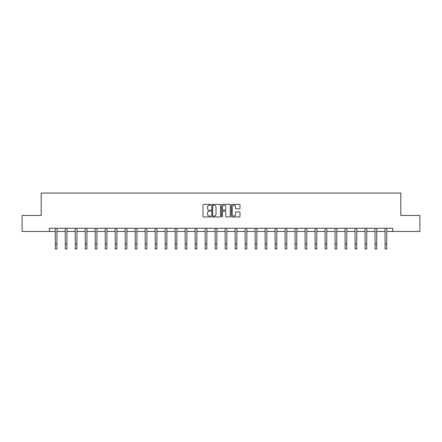 <?xml version="1.0" encoding="UTF-8"?>
<svg xmlns="http://www.w3.org/2000/svg" width="442" height="442" viewBox="0 0 442 442"><rect width="100%" height="100%" fill="white"/><g stroke="black" fill="none" stroke-linecap="round" stroke-linejoin="round"><path stroke-width="0.66" d="M210.751 204.817A0.442 0.442 0 0 0 210.309 204.375L203.629 204.375A0.63 0.63 0 0 0 203 205.005L203 216.326A0.63 0.63 0 0 0 203.629 216.95L210.309 216.95A0.442 0.442 0 0 0 210.751 216.514A0.442 0.442 0 0 0 210.309 216.072L209.447 216.072A2.011 2.011 0 0 1 207.436 214.061L207.436 213.116A2.011 2.011 0 0 1 209.447 211.105L210.309 211.105A0.442 0.442 0 0 0 210.751 210.663A0.442 0.442 0 0 0 210.309 210.226L209.447 210.226A2.011 2.011 0 0 1 207.436 208.21L207.436 207.27A2.011 2.011 0 0 1 209.447 205.259L210.309 205.259A0.442 0.442 0 0 0 210.751 204.817M239.376 208.812A0.63 0.63 0 0 0 240.006 208.182L240.006 205.005A0.63 0.63 0 0 0 239.376 204.375L231.956 204.375A0.63 0.63 0 0 0 231.326 205.005L231.326 216.326A0.63 0.63 0 0 0 231.956 216.95L239.376 216.95A0.63 0.63 0 0 0 240.006 216.326L240.006 212.486A0.63 0.63 0 0 0 239.376 211.862L236.199 211.862A0.63 0.63 0 0 0 235.569 212.486L235.569 214.392A1.68 1.68 0 0 1 233.89 216.072A1.68 1.68 0 0 1 232.21 214.392L232.21 206.939A1.68 1.68 0 0 1 233.89 205.259A1.68 1.68 0 0 1 235.569 206.939L235.569 208.182A0.63 0.63 0 0 0 236.199 208.812L239.376 208.812M49.327 231.481L22.1 231.481L22.1 215.469L41.189 215.469L41.189 193.049L400.811 193.049L400.811 215.469L419.9 215.469L419.9 231.481L392.673 231.481L392.673 228.282L49.327 228.282L49.327 231.481L55.316 231.481M220.447 205.005A0.63 0.63 0 0 0 219.823 204.375L212.403 204.375A0.63 0.63 0 0 0 211.773 205.005L211.773 216.326A0.63 0.63 0 0 0 212.403 216.95L219.823 216.95A0.63 0.63 0 0 0 220.447 216.326L220.447 205.005M222.177 204.375L229.597 204.375A0.63 0.63 0 0 1 230.227 205.005L230.227 216.326A0.63 0.63 0 0 1 229.597 216.95L226.426 216.95A0.63 0.63 0 0 1 225.796 216.326L225.796 211.735A0.63 0.63 0 0 0 225.166 211.105L223.061 211.105A0.63 0.63 0 0 0 222.431 211.735L222.431 216.514A0.442 0.442 0 0 1 221.989 216.95A0.442 0.442 0 0 1 221.553 216.514L221.553 205.005A0.63 0.63 0 0 1 222.177 204.375M56.913 231.481L65.305 231.481M66.908 231.481L75.3 231.481M76.902 231.481L85.295 231.481M86.897 231.481L95.284 231.481M96.886 231.481L105.279 231.481M106.881 231.481L115.274 231.481M116.876 231.481L125.263 231.481M126.865 231.481L135.258 231.481M136.86 231.481L145.252 231.481M146.855 231.481L155.247 231.481M156.844 231.481L165.236 231.481M166.838 231.481L175.231 231.481M176.833 231.481L185.226 231.481M186.822 231.481L195.215 231.481M196.817 231.481L205.21 231.481M206.812 231.481L215.204 231.481M216.807 231.481L225.193 231.481M226.796 231.481L235.188 231.481M236.79 231.481L245.183 231.481M246.785 231.481L255.178 231.481M256.774 231.481L265.167 231.481M266.769 231.481L275.162 231.481M276.764 231.481L285.156 231.481M286.753 231.481L295.146 231.481M296.748 231.481L305.14 231.481M306.742 231.481L315.135 231.481M316.737 231.481L325.124 231.481M326.726 231.481L335.119 231.481M336.721 231.481L345.114 231.481M346.716 231.481L355.103 231.481M356.705 231.481L365.098 231.481M366.7 231.481L375.092 231.481M376.694 231.481L385.087 231.481M386.684 231.481L392.673 231.481M213.094 205.259A0.442 0.442 0 0 0 212.652 205.696L212.652 215.63A0.442 0.442 0 0 0 213.094 216.072L214.005 216.072A2.011 2.011 0 0 0 216.016 214.061L216.016 207.27A2.011 2.011 0 0 0 214.005 205.259L213.094 205.259M225.796 206.972A1.68 1.68 0 0 0 224.111 205.287A1.68 1.68 0 0 0 222.431 206.972L222.431 209.596A0.63 0.63 0 0 0 223.061 210.226L225.166 210.226A0.63 0.63 0 0 0 225.796 209.596L225.796 206.972M55.233 228.282L55.316 244.15L56.913 244.15L56.996 228.282M55.316 244.15L55.316 248.951L56.913 248.951L56.913 244.15M65.228 228.282L65.305 244.15L66.908 244.15L66.991 228.282M65.305 244.15L65.305 248.951L66.908 248.951L66.908 244.15M75.217 228.282L75.3 244.15L76.902 244.15L76.985 228.282M75.3 244.15L75.3 248.951L76.902 248.951L76.902 244.15M85.212 228.282L85.295 244.15L86.897 244.15L86.975 228.282M85.295 244.15L85.295 248.951L86.897 248.951L86.897 244.15M95.207 228.282L95.284 244.15L96.886 244.15L96.969 228.282M95.284 244.15L95.284 248.951L96.886 248.951L96.886 244.15M105.196 228.282L105.279 244.15L106.881 244.15L106.964 228.282M105.279 244.15L105.279 248.951L106.881 248.951L106.881 244.15M115.191 228.282L115.274 244.15L116.876 244.15L116.953 228.282M115.274 244.15L115.274 248.951L116.876 248.951L116.876 244.15M125.185 228.282L125.263 244.15L126.865 244.15L126.948 228.282M125.263 244.15L125.263 248.951L126.865 248.951L126.865 244.15M135.175 228.282L135.258 244.15L136.86 244.15L136.943 228.282M135.258 244.15L135.258 248.951L136.86 248.951L136.86 244.15M145.169 228.282L145.252 244.15L146.855 244.15L146.932 228.282M145.252 244.15L145.252 248.951L146.855 248.951L146.855 244.15M155.164 228.282L155.247 244.15L156.844 244.15L156.927 228.282M155.247 244.15L155.247 248.951L156.844 248.951L156.844 244.15M165.159 228.282L165.236 244.15L166.838 244.15L166.921 228.282M165.236 244.15L165.236 248.951L166.838 248.951L166.838 244.15M175.148 228.282L175.231 244.15L176.833 244.15L176.91 228.282M175.231 244.15L175.231 248.951L176.833 248.951L176.833 244.15M185.143 228.282L185.226 244.15L186.822 244.15L186.905 228.282M185.226 244.15L185.226 248.951L186.822 248.951L186.822 244.15M195.137 228.282L195.215 244.15L196.817 244.15L196.9 228.282M195.215 244.15L195.215 248.951L196.817 248.951L196.817 244.15M205.127 228.282L205.21 244.15L206.812 244.15L206.895 228.282M205.21 244.15L205.21 248.951L206.812 248.951L206.812 244.15M215.121 228.282L215.204 244.15L216.807 244.15L216.884 228.282M215.204 244.15L215.204 248.951L216.807 248.951L216.807 244.15M225.116 228.282L225.193 244.15L226.796 244.15L226.879 228.282M225.193 244.15L225.193 248.951L226.796 248.951L226.796 244.15M235.105 228.282L235.188 244.15L236.79 244.15L236.873 228.282M235.188 244.15L235.188 248.951L236.79 248.951L236.79 244.15M245.1 228.282L245.183 244.15L246.785 244.15L246.863 228.282M245.183 244.15L245.183 248.951L246.785 248.951L246.785 244.15M255.095 228.282L255.178 244.15L256.774 244.15L256.857 228.282M255.178 244.15L255.178 248.951L256.774 248.951L256.774 244.15M265.089 228.282L265.167 244.15L266.769 244.15L266.852 228.282M265.167 244.15L265.167 248.951L266.769 248.951L266.769 244.15M275.079 228.282L275.162 244.15L276.764 244.15L276.841 228.282M275.162 244.15L275.162 248.951L276.764 248.951L276.764 244.15M285.073 228.282L285.156 244.15L286.753 244.15L286.836 228.282M285.156 244.15L285.156 248.951L286.753 248.951L286.753 244.15M295.068 228.282L295.146 244.15L296.748 244.15L296.831 228.282M295.146 244.15L295.146 248.951L296.748 248.951L296.748 244.15M305.057 228.282L305.14 244.15L306.742 244.15L306.825 228.282M305.14 244.15L305.14 248.951L306.742 248.951L306.742 244.15M315.052 228.282L315.135 244.15L316.737 244.15L316.815 228.282M315.135 244.15L315.135 248.951L316.737 248.951L316.737 244.15M325.047 228.282L325.124 244.15L326.726 244.15L326.809 228.282M325.124 244.15L325.124 248.951L326.726 248.951L326.726 244.15M335.036 228.282L335.119 244.15L336.721 244.15L336.804 228.282M335.119 244.15L335.119 248.951L336.721 248.951L336.721 244.15M345.031 228.282L345.114 244.15L346.716 244.15L346.793 228.282M345.114 244.15L345.114 248.951L346.716 248.951L346.716 244.15M355.025 228.282L355.103 244.15L356.705 244.15L356.788 228.282M355.103 244.15L355.103 248.951L356.705 248.951L356.705 244.15M365.015 228.282L365.098 244.15L366.7 244.15L366.783 228.282M365.098 244.15L365.098 248.951L366.7 248.951L366.7 244.15M375.009 228.282L375.092 244.15L376.694 244.15L376.772 228.282M375.092 244.15L375.092 248.951L376.694 248.951L376.694 244.15M385.004 228.282L385.087 244.15L386.684 244.15L386.767 228.282M385.087 244.15L385.087 248.951L386.684 248.951L386.684 244.15"/></g></svg>
